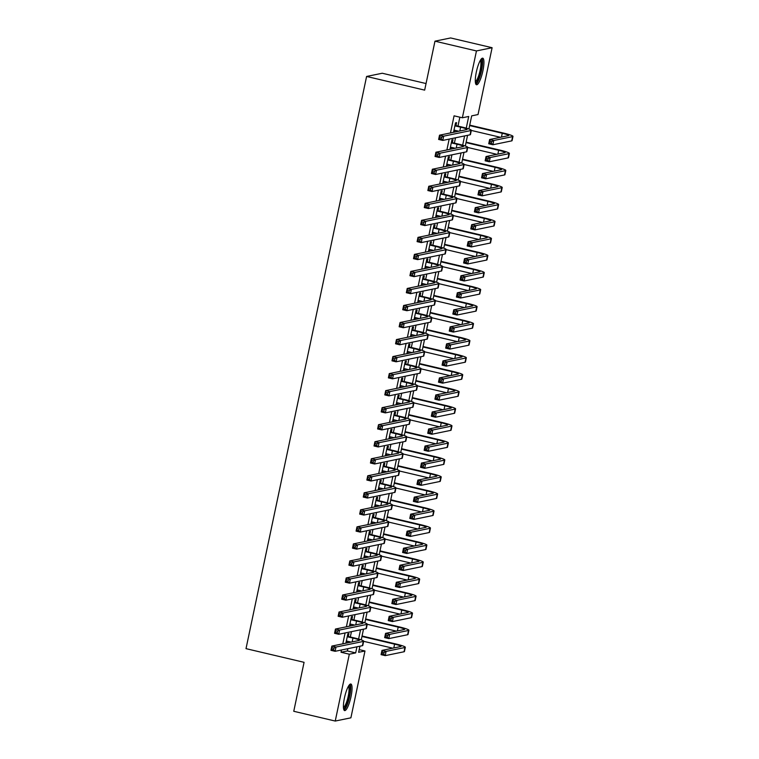 <?xml version="1.0" encoding="UTF-8"?>
<svg xmlns="http://www.w3.org/2000/svg" width="759" height="759" viewBox="0 0 759 759"><rect width="100%" height="100%" fill="white"/><g stroke="black" fill="none" stroke-linecap="round" stroke-linejoin="round"><path stroke-width="1.14" d="M344.434 697.976A13.643 3.074 -76.8 0 1 350.857 684.02A13.643 3.074 -76.8 0 1 351.028 696.62A13.643 3.074 -76.8 0 1 344.605 710.585A13.643 3.074 -76.8 0 1 344.434 697.976M476.31 72.143A13.643 3.074 -76.8 0 1 482.743 58.187A13.643 3.074 -76.8 0 1 482.914 70.786A13.643 3.074 -76.8 0 1 476.491 84.742A13.643 3.074 -76.8 0 1 476.31 72.143M426.046 83.547L382.251 73.243L366.597 76.46L246.011 648.651L304.074 662.322L293.761 711.287L335.241 721.05L349.32 654.211L355.667 652.901L356.958 646.81M366.597 76.46L424.661 90.131L434.973 41.176L450.637 37.95L492.107 47.713L478.028 114.552L471.681 115.861L468.91 128.992M359.197 649.619L364.984 650.985L350.895 717.824L335.241 721.05M348.296 636.507L348.922 633.528L347.859 633.746L345.876 643.186M351.882 619.477L352.508 616.498L351.455 616.716L349.463 626.166M355.468 602.447L356.104 599.468L355.041 599.686L353.049 609.135M359.064 585.417L359.69 582.438L358.627 582.656L356.635 592.105M362.65 568.387L363.276 565.408L362.214 565.626L360.231 575.075M366.236 551.357L366.863 548.377L365.81 548.596L363.817 558.045M369.823 534.327L370.458 531.347L369.396 531.566L367.403 541.015M373.419 517.296L374.045 514.317L372.982 514.536L370.99 523.985M377.005 500.266L377.631 497.287L376.578 497.506L374.585 506.955M380.591 483.236L381.217 480.257L380.164 480.475L378.172 489.925M384.177 466.206L384.813 463.227L383.75 463.445L381.758 472.895M387.773 449.186L388.399 446.197L387.337 446.415L385.344 455.865M391.359 432.156L391.986 429.167L390.932 429.385L388.94 438.835M394.946 415.126L395.572 412.146L394.519 412.355L392.526 421.805M398.532 398.096L399.168 395.116L398.105 395.335L396.113 404.775M402.128 381.065L402.754 378.086L401.691 378.305L399.699 387.745M405.714 364.035L406.34 361.056L405.287 361.275L403.295 370.715M409.3 347.005L409.926 344.026L408.873 344.244L406.881 353.685M412.887 329.975L413.522 326.996L412.46 327.214L410.467 336.664M416.482 312.945L417.108 309.966L416.046 310.184L414.053 319.634M420.069 295.915L420.695 292.936L419.642 293.154L417.649 302.604M423.655 278.885L424.281 275.906L423.228 276.124L421.236 285.574M427.241 261.855L427.877 258.876L426.814 259.094L424.822 268.544M430.837 244.825L431.463 241.846L430.4 242.064L428.408 251.514M434.423 227.795L435.049 224.816L433.996 225.034L432.004 234.484M438.009 210.765L438.636 207.786L437.582 208.004L435.59 217.453M441.596 193.735L442.231 190.756L441.169 190.974L439.176 200.423M445.191 176.705L445.818 173.726L444.755 173.944L442.763 183.393M448.778 159.684L449.404 156.696L448.351 156.914L446.358 166.363M452.364 142.654L452.99 139.665L451.937 139.884L449.945 149.333M466.254 128.157L468.711 116.469L462.364 117.778L454.072 115.823L450.466 132.939M449.167 139.106L446.88 149.969M445.58 156.136L443.284 166.999M441.985 173.166L439.698 184.029M438.398 190.196L436.112 201.059M434.812 207.226L432.526 218.089M431.226 224.256L428.93 235.11M427.63 241.286L425.344 252.14M424.044 258.316L421.757 269.17M420.458 275.346L418.171 286.2M416.871 292.376L414.575 303.23M413.276 309.406L410.989 320.26M409.689 326.436L407.403 337.29M406.103 343.466L403.816 354.32M402.507 360.487L400.221 371.35M398.921 377.517L396.634 388.38M395.335 394.547L393.048 405.41M391.748 411.577L389.462 422.44M388.153 428.607L385.866 439.47M384.566 445.637L382.28 456.501M380.98 462.667L378.694 473.531M377.394 479.697L375.107 490.561M373.798 496.728L371.512 507.591M370.212 513.758L367.925 524.611M366.625 530.788L364.339 541.641M363.039 547.818L360.753 558.671M359.443 564.848L357.157 575.701M355.857 581.878L353.571 592.732M352.271 598.908L349.984 609.762M348.685 615.938L346.389 626.792M345.089 632.968L342.802 643.822M341.503 649.989L341.028 652.256L347.375 650.947L347.85 648.689M349.149 642.512L349.33 641.687M350.316 636.981L351.445 631.659M352.745 625.482L352.916 624.657M353.903 619.951L355.032 614.629M356.332 608.452L356.502 607.627M357.498 602.921L358.618 597.599M359.918 591.422L360.098 590.597M361.085 585.891L362.204 580.569M363.504 574.402L363.684 573.567M364.671 568.861L365.8 563.539M367.1 557.372L367.271 556.537M368.267 551.831L369.386 546.508M370.686 540.342L370.857 539.507M371.853 534.801L372.973 529.478M374.272 523.312L374.453 522.477M375.439 517.78L376.559 512.448M377.859 506.281L378.039 505.447M379.026 500.75L380.155 495.418M381.454 489.251L381.625 488.416M382.621 483.72L383.741 478.388M385.041 472.221L385.211 471.386M386.208 466.69L387.327 461.358M388.627 455.191L388.807 454.356M389.794 449.66L390.913 444.328M392.213 438.161L392.394 437.326M393.38 432.63L394.509 427.298M395.809 421.131L395.98 420.306M396.976 415.6L398.096 410.277M399.395 404.101L399.566 403.276M400.562 398.57L401.682 393.247M402.982 387.071L403.162 386.246M404.149 381.54L405.268 376.217M406.568 370.041L406.748 369.216M407.735 364.51L408.864 359.187M410.164 353.011L410.334 352.185M411.331 347.48L412.45 342.157M413.75 335.981L413.921 335.155M414.917 330.45L416.036 325.127M417.336 318.951L417.516 318.125M418.503 313.42L419.623 308.097M420.922 301.921L421.103 301.095M422.089 296.389L423.218 291.067M424.518 284.9L424.689 284.065M425.685 279.359L426.805 274.037M428.104 267.87L428.275 267.035M429.271 262.329L430.391 257.007M431.691 250.84L431.871 250.005M432.858 245.299L433.977 239.977M435.277 233.81L435.457 232.975M436.444 228.279L437.573 222.947M438.873 216.78L439.044 215.945M440.04 211.249L441.159 205.917M442.459 199.75L442.63 198.915M443.626 194.219L444.746 188.887M446.045 182.72L446.226 181.885M447.212 177.189L448.332 171.857M449.632 165.69L449.812 164.855M450.799 160.158L451.928 154.827M453.227 148.66L453.398 147.825M454.394 143.128L455.514 137.796M456.814 131.63L456.984 130.804M457.981 126.098L459.859 117.19M455.95 125.624L456.586 122.645L455.523 122.854L453.531 132.303M454.594 132.085L454.964 130.32M451.007 149.115L451.377 147.35M447.412 166.145L447.782 164.38M443.825 183.175L444.195 181.41M440.239 200.205L440.609 198.441M436.653 217.235L437.023 215.471M433.057 234.265L433.427 232.501M429.471 251.295L429.841 249.531M425.884 268.325L426.254 266.561M422.289 285.356L422.668 283.591M418.702 302.386L419.072 300.621M415.116 319.416L415.486 317.651M411.53 336.446L411.9 334.681M407.934 353.476L408.314 351.702M404.348 370.496L404.718 368.732M400.761 387.526L401.132 385.762M397.175 404.556L397.545 402.792M393.579 421.587L393.959 419.822M389.993 438.617L390.363 436.852M386.407 455.647L386.777 453.882M382.821 472.677L383.191 470.912M379.225 489.707L379.604 487.942M375.639 506.737L376.009 504.972M372.052 523.767L372.422 522.002M368.466 540.797L368.836 539.032M364.87 557.827L365.25 556.062M361.284 574.857L361.654 573.092M357.698 591.887L358.068 590.122M354.111 608.917L354.481 607.153M350.516 625.947L350.895 624.183M346.929 642.977L347.299 641.213M434.973 41.176L476.453 50.938L492.107 47.713M341.028 652.256L349.32 654.211M462.364 117.778L476.453 50.938M358.59 639.04L360.544 629.78M362.176 622.01L364.13 612.75M365.772 604.98L367.717 595.72M369.358 587.95L371.312 578.69M372.944 570.92L374.899 561.669M376.54 553.89L378.485 544.639M380.126 536.86L382.071 527.609M383.712 519.83L385.667 510.579M387.299 502.8L389.253 493.549M390.894 485.779L392.839 476.519M394.481 468.749L396.426 459.489M398.067 451.719L400.021 442.459M401.653 434.689L403.608 425.429M405.249 417.659L407.194 408.399M408.835 400.629L410.78 391.369M412.422 383.599L414.376 374.339M416.008 366.569L417.962 357.309M419.604 349.538L421.549 340.279M423.19 332.508L425.135 323.249M426.776 315.478L428.731 306.219M430.362 298.448L432.317 289.188M433.958 281.418L435.903 272.168M437.545 264.388L439.489 255.138M441.131 247.358L443.085 238.108M444.717 230.328L446.671 221.078M448.313 213.298L450.258 204.048M451.899 196.268L453.844 187.018M455.485 179.247L457.44 169.988M459.072 162.217L461.026 152.957M462.667 145.187L464.612 135.927M359.918 646.203L358.637 652.294L364.984 650.985M467.572 135.32L465.324 146.022M463.986 152.35L461.728 163.052M460.4 169.38L458.142 180.082M456.814 186.41L454.556 197.112M453.218 203.431L450.969 214.142M449.632 220.461L447.374 231.172M446.045 237.491L443.787 248.202M442.459 254.521L440.201 265.233M438.863 271.551L436.615 282.263M435.277 288.581L433.019 299.293M431.691 305.611L429.433 316.323M428.104 322.641L425.846 333.353M424.509 339.671L422.26 350.383M420.922 356.702L418.664 367.413M417.336 373.732L415.078 384.433M413.75 390.762L411.492 401.464M410.154 407.792L407.906 418.494M406.568 424.822L404.31 435.524M402.982 441.852L400.724 452.554M399.395 458.882L397.137 469.584M395.8 475.912L393.551 486.614M392.213 492.933L389.955 503.644M388.627 509.963L386.369 520.674M385.041 526.993L382.783 537.704M381.445 544.023L379.196 554.734M377.859 561.053L375.601 571.764M374.272 578.083L372.014 588.794M370.686 595.113L368.428 605.824M367.09 612.143L364.842 622.854M363.504 629.173L361.246 639.884M347.375 650.947L355.667 652.901M453.996 130.093L458.787 131.222M454.897 125.842L460.618 127.189A8.747 0.882 -168.1 0 1 467.06 129.428A8.747 0.882 -168.1 0 1 466.794 129.571L439.527 135.187L443.673 136.165L470.95 130.548A13.121 1.328 11.9 0 0 471.339 130.33A13.121 1.328 11.9 0 0 461.681 126.971L454.992 125.396M441.605 137.265L443.673 136.165L442.772 140.424L438.626 139.447L439.527 135.187L439.584 138.574L441.245 138.963L441.605 137.265L439.945 136.876M441.245 138.963L442.772 140.424L470.049 134.808A13.121 1.328 11.9 0 0 470.447 134.58L471.339 130.33M438.626 139.447L439.584 138.574M491.718 141.591L490.058 141.202L489.697 142.901L491.358 143.29L491.718 141.591L493.777 140.491L492.885 144.751L488.73 143.774L489.631 139.514L493.777 140.491L512.591 136.62A13.121 1.328 11.9 0 0 512.989 136.392A13.121 1.328 11.9 0 0 503.321 133.034L469.726 125.131M469.631 125.577L502.268 133.252A8.747 0.882 -168.1 0 1 508.71 135.491A8.747 0.882 -168.1 0 1 508.445 135.643L489.631 139.514L490.058 141.202M471.32 130.434L500.437 137.294M491.358 143.29L492.885 144.751L511.689 140.88A13.121 1.328 11.9 0 0 512.088 140.652L512.989 136.392M488.73 143.774L489.697 142.901M480.808 59.648A11.812 2.656 -76.8 0 1 481.149 70.568A11.812 2.656 -76.8 0 1 475.409 82.57M475.314 81.574A10.93 2.467 103.2 0 0 480.105 70.416A10.93 2.467 103.2 0 0 480.276 60.502M475.874 84.202A13.558 3.055 103.2 0 0 481.567 70.473A13.558 3.055 103.2 0 0 481.946 58.396M348.922 685.481A11.812 2.656 -76.8 0 1 349.766 693.631A11.812 2.656 -76.8 0 1 345.734 706.648A11.812 2.656 -76.8 0 1 343.523 708.413M343.429 707.407A10.93 2.467 103.2 0 0 344.956 705.737A10.93 2.467 103.2 0 0 348.504 694.77A10.93 2.467 103.2 0 0 348.39 686.335M343.988 710.035A13.558 3.055 103.2 0 0 345.639 708.081A13.558 3.055 103.2 0 0 349.956 694.94A13.558 3.055 103.2 0 0 350.06 684.229M450.41 147.123L455.201 148.252M451.311 142.872L457.032 144.219A8.747 0.882 -168.1 0 1 463.474 146.459A8.747 0.882 -168.1 0 1 463.208 146.601L435.932 152.217L440.078 153.195L467.354 147.578A13.121 1.328 11.9 0 0 467.753 147.36A13.121 1.328 11.9 0 0 458.085 144.001L451.406 142.426M438.019 154.295L440.078 153.195L439.186 157.455L435.04 156.477L435.932 152.217L435.998 155.604L437.658 155.993L438.019 154.295L436.359 153.906M437.658 155.993L439.186 157.455L466.462 151.838A13.121 1.328 11.9 0 0 466.851 151.61L467.753 147.36M435.04 156.477L435.998 155.604M446.823 164.153L451.614 165.282M447.715 159.893L453.446 161.25A8.747 0.882 -168.1 0 1 459.888 163.489A8.747 0.882 -168.1 0 1 459.622 163.631L432.345 169.248L436.491 170.225L463.768 164.608A13.121 1.328 11.9 0 0 464.166 164.39A13.121 1.328 11.9 0 0 454.499 161.031L447.81 159.456M434.433 171.325L436.491 170.225L435.6 174.485L431.444 173.507L432.345 169.248L432.412 172.635L434.072 173.024L434.433 171.325L432.772 170.936M434.072 173.024L435.6 174.485L462.876 168.868A13.121 1.328 11.9 0 0 463.265 168.64L464.166 164.39M431.444 173.507L432.412 172.635M443.237 181.183L448.019 182.312M444.129 176.923L449.85 178.27A8.747 0.882 -168.1 0 1 456.292 180.509A8.747 0.882 -168.1 0 1 456.036 180.661L428.759 186.278L432.905 187.255L460.182 181.638A13.121 1.328 11.9 0 0 460.58 181.42A13.121 1.328 11.9 0 0 450.912 178.052L444.224 176.486M430.837 188.355L432.905 187.255L432.004 191.515L427.858 190.537L428.759 186.278L428.826 189.665L430.486 190.054L430.837 188.355L429.186 187.966M430.486 190.054L432.004 191.515L459.28 185.898A13.121 1.328 11.9 0 0 459.679 185.67L460.58 181.42M427.858 190.537L428.826 189.665M439.641 198.213L444.432 199.342M440.543 193.953L446.264 195.3A8.747 0.882 -168.1 0 1 452.706 197.539A8.747 0.882 -168.1 0 1 452.44 197.691L425.163 203.308L429.319 204.285L456.595 198.668A13.121 1.328 11.9 0 0 456.984 198.441A13.121 1.328 11.9 0 0 447.326 195.082L440.637 193.507M427.251 205.385L429.319 204.285L428.418 208.545L424.272 207.568L425.163 203.308L425.23 206.695L426.89 207.084L427.251 205.385L425.59 204.987M426.89 207.084L428.418 208.545L455.694 202.928A13.121 1.328 11.9 0 0 456.093 202.7L456.984 198.441M424.272 207.568L425.23 206.695M488.122 158.622L486.472 158.233L486.111 159.931L487.771 160.32L488.122 158.622L490.191 157.521L489.289 161.781L485.143 160.804L486.045 156.544L490.191 157.521L509.004 153.65A13.121 1.328 11.9 0 0 509.393 153.422A13.121 1.328 11.9 0 0 499.735 150.064L466.14 142.161M466.045 142.597L498.672 150.282A8.747 0.882 -168.1 0 1 505.114 152.521A8.747 0.882 -168.1 0 1 504.858 152.673L486.045 156.544L486.472 158.233M467.734 147.464L496.841 154.324M487.771 160.32L489.289 161.781L508.103 157.91A13.121 1.328 11.9 0 0 508.502 157.682L509.393 153.422M485.143 160.804L486.111 159.931M484.536 175.652L482.876 175.263L482.525 176.961L484.176 177.35L484.536 175.652L486.604 174.551L485.703 178.811L481.557 177.834L482.458 173.574L486.604 174.551L505.409 170.68A13.121 1.328 11.9 0 0 505.807 170.452A13.121 1.328 11.9 0 0 496.149 167.094L462.544 159.191M462.449 159.627L495.086 167.312A8.747 0.882 -168.1 0 1 501.528 169.551A8.747 0.882 -168.1 0 1 501.263 169.703L482.458 173.574L482.876 175.263M464.138 164.494L493.255 171.354M484.176 177.35L485.703 178.811L504.517 174.94A13.121 1.328 11.9 0 0 504.915 174.712L505.807 170.452M481.557 177.834L482.525 176.961M480.95 192.682L479.29 192.293L478.929 193.991L480.589 194.38L480.95 192.682L483.009 191.581L482.117 195.841L477.971 194.864L478.863 190.604L483.009 191.581L501.822 187.71A13.121 1.328 11.9 0 0 502.221 187.482A13.121 1.328 11.9 0 0 492.553 184.124L458.958 176.211M458.863 176.657L491.5 184.342A8.747 0.882 -168.1 0 1 497.942 186.581A8.747 0.882 -168.1 0 1 497.676 186.733L478.863 190.604L479.29 192.293M460.552 181.524L489.669 188.384M480.589 194.38L482.117 195.841L500.931 191.97A13.121 1.328 11.9 0 0 501.319 191.742L502.221 187.482M477.971 194.864L478.929 193.991M477.364 209.712L475.703 209.323L475.343 211.021L477.003 211.41L477.364 209.712L479.422 208.611L478.531 212.871L474.375 211.894L475.276 207.634L479.422 208.611L498.236 204.74A13.121 1.328 11.9 0 0 498.635 204.513A13.121 1.328 11.9 0 0 488.967 201.154L455.372 193.241M455.277 193.687L487.914 201.372A8.747 0.882 -168.1 0 1 494.356 203.611A8.747 0.882 -168.1 0 1 494.09 203.763L475.276 207.634L475.703 209.323M456.965 198.554L486.083 205.414M477.003 211.41L478.531 212.871L497.335 209A13.121 1.328 11.9 0 0 497.733 208.772L498.635 204.513M474.375 211.894L475.343 211.021M436.055 215.243L440.846 216.372M436.956 210.983L442.677 212.33A8.747 0.882 -168.1 0 1 449.119 214.569A8.747 0.882 -168.1 0 1 448.854 214.721L421.577 220.338L425.723 221.315L453 215.698A13.121 1.328 11.9 0 0 453.398 215.471A13.121 1.328 11.9 0 0 443.73 212.112L437.051 210.537M423.664 222.415L425.723 221.315L424.831 225.575L420.685 224.598L421.577 220.338L421.643 223.725L423.304 224.114L423.664 222.415L422.004 222.017M423.304 224.114L424.831 225.575L452.108 219.958A13.121 1.328 11.9 0 0 452.497 219.73L453.398 215.471M420.685 224.598L421.643 223.725M473.768 226.742L472.117 226.343L471.756 228.051L473.417 228.44L473.768 226.742L475.836 225.641L474.935 229.901L470.789 228.924L471.69 224.664L475.836 225.641L494.65 221.77A13.121 1.328 11.9 0 0 495.039 221.543A13.121 1.328 11.9 0 0 485.381 218.184L451.785 210.271M451.69 210.717L484.318 218.402A8.747 0.882 -168.1 0 1 490.76 220.641A8.747 0.882 -168.1 0 1 490.504 220.793L471.69 224.664L472.117 226.343M453.379 215.584L482.487 222.444M473.417 228.44L474.935 229.901L493.748 226.021A13.121 1.328 11.9 0 0 494.147 225.803L495.039 221.543M470.789 228.924L471.756 228.051M432.469 232.273L437.26 233.402M433.361 228.013L439.091 229.36A8.747 0.882 -168.1 0 1 445.533 231.599A8.747 0.882 -168.1 0 1 445.267 231.751L417.991 237.368L422.137 238.345L449.413 232.728A13.121 1.328 11.9 0 0 449.812 232.501A13.121 1.328 11.9 0 0 440.144 229.142L433.455 227.567M420.078 239.436L422.137 238.345L421.245 242.605L417.089 241.628L417.991 237.368L418.057 240.755L419.718 241.144L420.078 239.436L418.418 239.047M419.718 241.144L421.245 242.605L448.522 236.988A13.121 1.328 11.9 0 0 448.911 236.761L449.812 232.501M417.089 241.628L418.057 240.755M470.182 243.772L468.521 243.373L468.161 245.081L469.821 245.47L470.182 243.772L472.25 242.671L471.348 246.931L467.202 245.954L468.104 241.694L472.25 242.671L491.054 238.8A13.121 1.328 11.9 0 0 491.452 238.573A13.121 1.328 11.9 0 0 481.794 235.214L448.189 227.302M448.095 227.747L480.732 235.432A8.747 0.882 -168.1 0 1 487.174 237.671A8.747 0.882 -168.1 0 1 486.908 237.823L468.104 241.694L468.521 243.373M449.783 232.615L478.901 239.474M469.821 245.47L471.348 246.931L490.162 243.051A13.121 1.328 11.9 0 0 490.561 242.833L491.452 238.573M467.202 245.954L468.161 245.081M428.882 249.303L433.664 250.432M429.774 245.043L435.495 246.39A8.747 0.882 -168.1 0 1 441.937 248.629A8.747 0.882 -168.1 0 1 441.681 248.781L414.405 254.398L418.551 255.375L445.827 249.758A13.121 1.328 11.9 0 0 446.226 249.531A13.121 1.328 11.9 0 0 436.558 246.172L429.869 244.597M416.482 256.466L418.551 255.375L417.649 259.625L413.503 258.658L414.405 254.398L414.471 257.785L416.131 258.174L416.482 256.466L414.831 256.077M416.131 258.174L417.649 259.625L444.926 254.018A13.121 1.328 11.9 0 0 445.324 253.791L446.226 249.531M413.503 258.658L414.471 257.785M466.595 260.802L464.935 260.403L464.574 262.111L466.235 262.5L466.595 260.802L468.654 259.701L467.762 263.961L463.616 262.984L464.508 258.724L468.654 259.701L487.468 255.83A13.121 1.328 11.9 0 0 487.866 255.603A13.121 1.328 11.9 0 0 478.198 252.244L444.603 244.332M444.508 244.778L477.145 252.462A8.747 0.882 -168.1 0 1 483.587 254.701A8.747 0.882 -168.1 0 1 483.322 254.853L464.508 258.724L464.935 260.403M446.197 249.645L475.314 256.504M466.235 262.5L467.762 263.961L486.576 260.081A13.121 1.328 11.9 0 0 486.965 259.863L487.866 255.603M463.616 262.984L464.574 262.111M425.287 266.333L430.078 267.462M426.188 262.073L431.909 263.42A8.747 0.882 -168.1 0 1 438.351 265.659A8.747 0.882 -168.1 0 1 438.085 265.811L410.809 271.428L414.964 272.405L442.241 266.788A13.121 1.328 11.9 0 0 442.63 266.561A13.121 1.328 11.9 0 0 432.972 263.202L426.283 261.627M412.896 273.496L414.964 272.405L414.063 276.656L409.917 275.688L410.809 271.428L410.875 274.815L412.535 275.204L412.896 273.496L411.236 273.107M412.535 275.204L414.063 276.656L441.34 271.048A13.121 1.328 11.9 0 0 441.738 270.821L442.63 266.561M409.917 275.688L410.875 274.815M463.009 277.822L461.349 277.433L460.988 279.141L462.648 279.53L463.009 277.822L465.068 276.731L464.176 280.991L460.02 280.014L460.922 275.754L465.068 276.731L483.881 272.861A13.121 1.328 11.9 0 0 484.28 272.633A13.121 1.328 11.9 0 0 474.612 269.274L441.017 261.362M440.922 261.808L473.559 269.492A8.747 0.882 -168.1 0 1 480.001 271.731A8.747 0.882 -168.1 0 1 479.735 271.883L460.922 275.754L461.349 277.433M442.611 266.675L471.728 273.525M462.648 279.53L464.176 280.991L482.98 277.111A13.121 1.328 11.9 0 0 483.379 276.893L484.28 272.633M460.02 280.014L460.988 279.141M421.7 283.363L426.492 284.492M422.602 279.103L428.323 280.451A8.747 0.882 -168.1 0 1 434.765 282.69A8.747 0.882 -168.1 0 1 434.499 282.841L407.222 288.458L411.369 289.435L438.645 283.819A13.121 1.328 11.9 0 0 439.044 283.591A13.121 1.328 11.9 0 0 429.376 280.232L422.687 278.657M409.31 290.526L411.369 289.435L410.477 293.686L406.331 292.708L407.222 288.458L407.289 291.845L408.949 292.234L409.31 290.526L407.649 290.137M408.949 292.234L410.477 293.686L437.753 288.078A13.121 1.328 11.9 0 0 438.142 287.851L439.044 283.591M406.331 292.708L407.289 291.845M459.413 294.853L457.762 294.464L457.402 296.171L459.062 296.56L459.413 294.853L461.481 293.761L460.58 298.012L456.434 297.044L457.335 292.784L461.481 293.761L480.295 289.891A13.121 1.328 11.9 0 0 480.684 289.663A13.121 1.328 11.9 0 0 471.026 286.304L437.431 278.392M437.336 278.838L469.963 286.522A8.747 0.882 -168.1 0 1 476.405 288.762A8.747 0.882 -168.1 0 1 476.149 288.913L457.335 292.784L457.762 294.464M439.025 283.705L468.132 290.555M459.062 296.56L460.58 298.012L479.394 294.141A13.121 1.328 11.9 0 0 479.792 293.923L480.684 289.663M456.434 297.044L457.402 296.171M418.114 300.393L422.905 301.522M419.006 296.133L424.736 297.481A8.747 0.882 -168.1 0 1 431.178 299.72A8.747 0.882 -168.1 0 1 430.913 299.871L403.636 305.488L407.782 306.465L435.059 300.849A13.121 1.328 11.9 0 0 435.457 300.621A13.121 1.328 11.9 0 0 425.79 297.262L419.101 295.687M405.723 307.556L407.782 306.465L406.89 310.716L402.735 309.738L403.636 305.488L403.703 308.875L405.363 309.264L405.723 307.556L404.063 307.167M405.363 309.264L406.89 310.716L434.167 305.099A13.121 1.328 11.9 0 0 434.556 304.881L435.457 300.621M402.735 309.738L403.703 308.875M455.827 311.883L454.167 311.494L453.806 313.201L455.466 313.59L455.827 311.883L457.895 310.792L456.994 315.042L452.848 314.065L453.749 309.814L457.895 310.792L476.699 306.911A13.121 1.328 11.9 0 0 477.098 306.693A13.121 1.328 11.9 0 0 467.44 303.334L433.835 295.422M433.74 295.868L466.377 303.553A8.747 0.882 -168.1 0 1 472.819 305.792A8.747 0.882 -168.1 0 1 472.553 305.943L453.749 309.814L454.167 311.494M435.429 300.735L464.546 307.585M455.466 313.59L456.994 315.042L475.808 311.171A13.121 1.328 11.9 0 0 476.206 310.953L477.098 306.693M452.848 314.065L453.806 313.201M414.528 317.423L419.31 318.552M415.42 313.163L421.141 314.511A8.747 0.882 -168.1 0 1 427.583 316.75A8.747 0.882 -168.1 0 1 427.326 316.901L400.05 322.518L404.196 323.495L431.473 317.879A13.121 1.328 11.9 0 0 431.871 317.651A13.121 1.328 11.9 0 0 422.203 314.292L415.515 312.717M402.128 324.586L404.196 323.495L403.295 327.746L399.149 326.768L400.05 322.518L400.116 325.905L401.777 326.294L402.128 324.586L400.477 324.197M401.777 326.294L403.295 327.746L430.571 322.129A13.121 1.328 11.9 0 0 430.97 321.911L431.871 317.651M399.149 326.768L400.116 325.905M452.241 328.913L450.58 328.524L450.22 330.231L451.88 330.62L452.241 328.913L454.299 327.822L453.408 332.072L449.262 331.095L450.153 326.844L454.299 327.822L473.113 323.941A13.121 1.328 11.9 0 0 473.512 323.723A13.121 1.328 11.9 0 0 463.844 320.364L430.249 312.452M430.154 312.898L462.791 320.583A8.747 0.882 -168.1 0 1 469.233 322.822A8.747 0.882 -168.1 0 1 468.967 322.964L450.153 326.844L450.58 328.524M431.843 317.765L460.96 324.615M451.88 330.62L453.408 332.072L472.221 328.201A13.121 1.328 11.9 0 0 472.61 327.983L473.512 323.723M449.262 331.095L450.22 330.231M410.932 334.453L415.723 335.573M411.833 330.193L417.554 331.541A8.747 0.882 -168.1 0 1 423.996 333.78A8.747 0.882 -168.1 0 1 423.731 333.932L396.454 339.548L400.61 340.516L427.886 334.909A13.121 1.328 11.9 0 0 428.275 334.681A13.121 1.328 11.9 0 0 418.617 331.322L411.928 329.748M398.541 341.616L400.61 340.516L399.708 344.776L395.562 343.799L396.454 339.548L396.521 342.926L398.181 343.324L398.541 341.616L396.881 341.227M398.181 343.324L399.708 344.776L426.985 339.159A13.121 1.328 11.9 0 0 427.383 338.941L428.275 334.681M395.562 343.799L396.521 342.926M448.654 345.943L446.994 345.554L446.634 347.261L448.294 347.65L448.654 345.943L450.713 344.852L449.821 349.102L445.666 348.125L446.567 343.874L450.713 344.852L469.527 340.971A13.121 1.328 11.9 0 0 469.925 340.753A13.121 1.328 11.9 0 0 460.258 337.394L426.662 329.482M426.567 329.928L459.204 337.613A8.747 0.882 -168.1 0 1 465.647 339.852A8.747 0.882 -168.1 0 1 465.381 339.994L446.567 343.874L446.994 345.554M428.256 334.795L457.373 341.645M448.294 347.65L449.821 349.102L468.626 345.231A13.121 1.328 11.9 0 0 469.024 345.003L469.925 340.753M445.666 348.125L446.634 347.261M407.346 351.483L412.137 352.603M408.247 347.224L413.968 348.571A8.747 0.882 -168.1 0 1 420.41 350.81A8.747 0.882 -168.1 0 1 420.144 350.962L392.868 356.569L397.014 357.546L424.29 351.939A13.121 1.328 11.9 0 0 424.689 351.711A13.121 1.328 11.9 0 0 415.021 348.353L408.333 346.778M394.955 358.646L397.014 357.546L396.122 361.806L391.976 360.829L392.868 356.569L392.934 359.956L394.595 360.354L394.955 358.646L393.295 358.257M394.595 360.354L396.122 361.806L423.399 356.189A13.121 1.328 11.9 0 0 423.788 355.971L424.689 351.711M391.976 360.829L392.934 359.956M445.059 362.973L443.408 362.584L443.047 364.282L444.708 364.681L445.059 362.973L447.127 361.872L446.226 366.132L442.08 365.155L442.981 360.904L447.127 361.872L465.941 358.001A13.121 1.328 11.9 0 0 466.33 357.783A13.121 1.328 11.9 0 0 456.671 354.425L423.067 346.512M422.981 346.958L455.609 354.643A8.747 0.882 -168.1 0 1 462.051 356.882A8.747 0.882 -168.1 0 1 461.795 357.024L442.981 360.904L443.408 362.584M424.67 351.825L453.778 358.675M444.708 364.681L446.226 366.132L465.039 362.261A13.121 1.328 11.9 0 0 465.438 362.034L466.33 357.783M442.08 365.155L443.047 364.282M403.76 368.513L408.551 369.633M404.651 364.254L410.382 365.601A8.747 0.882 -168.1 0 1 416.824 367.84A8.747 0.882 -168.1 0 1 416.558 367.992L389.282 373.599L393.428 374.576L420.704 368.969A13.121 1.328 11.9 0 0 421.103 368.741A13.121 1.328 11.9 0 0 411.435 365.383L404.746 363.808M391.369 375.677L393.428 374.576L392.536 378.836L388.38 377.859L389.282 373.599L389.348 376.986L391.008 377.384L391.369 375.677L389.709 375.288M391.008 377.384L392.536 378.836L419.803 373.219A13.121 1.328 11.9 0 0 420.201 373.001L421.103 368.741M388.38 377.859L389.348 376.986M441.472 380.003L439.812 379.614L439.452 381.312L441.112 381.711L441.472 380.003L443.541 378.902L442.639 383.162L438.493 382.185L439.395 377.935L443.541 378.902L462.345 375.031A13.121 1.328 11.9 0 0 462.743 374.813A13.121 1.328 11.9 0 0 453.085 371.455L419.48 363.542M419.385 363.988L452.022 371.673A8.747 0.882 -168.1 0 1 458.464 373.912A8.747 0.882 -168.1 0 1 458.199 374.054L439.395 377.935L439.812 379.614M421.074 368.855L450.191 375.705M441.112 381.711L442.639 383.162L461.453 379.291A13.121 1.328 11.9 0 0 461.851 379.064L462.743 374.813M438.493 382.185L439.452 381.312M400.173 385.534L404.955 386.663M401.065 381.284L406.786 382.631A8.747 0.882 -168.1 0 1 413.228 384.87A8.747 0.882 -168.1 0 1 412.972 385.022L385.695 390.629L389.841 391.606L417.118 385.989A13.121 1.328 11.9 0 0 417.507 385.771A13.121 1.328 11.9 0 0 407.849 382.413L401.16 380.838M387.773 392.707L389.841 391.606L388.94 395.866L384.794 394.889L385.695 390.629L385.762 394.016L387.422 394.405L387.773 392.707L386.113 392.318M387.422 394.405L388.94 395.866L416.217 390.249A13.121 1.328 11.9 0 0 416.615 390.031L417.507 385.771M384.794 394.889L385.762 394.016M437.886 397.033L436.226 396.644L435.865 398.342L437.526 398.741L437.886 397.033L439.945 395.932L439.053 400.192L434.907 399.215L435.799 394.955L439.945 395.932L458.759 392.061A13.121 1.328 11.9 0 0 459.157 391.843A13.121 1.328 11.9 0 0 449.489 388.485L415.894 380.572M415.799 381.018L448.436 388.693A8.747 0.882 -168.1 0 1 454.878 390.942A8.747 0.882 -168.1 0 1 454.613 391.084L435.799 394.955L436.226 396.644M417.488 385.885L446.605 392.735M437.526 398.741L439.053 400.192L457.867 396.321A13.121 1.328 11.9 0 0 458.256 396.094L459.157 391.843M434.907 399.215L435.865 398.342M396.577 402.564L401.369 403.693M397.479 398.314L403.2 399.661A8.747 0.882 -168.1 0 1 409.642 401.9A8.747 0.882 -168.1 0 1 409.376 402.042L382.1 407.659L386.255 408.636L413.532 403.02A13.121 1.328 11.9 0 0 413.921 402.801A13.121 1.328 11.9 0 0 404.262 399.443L397.574 397.868M384.187 409.737L386.255 408.636L385.354 412.896L381.208 411.919L382.1 407.659L382.166 411.046L383.826 411.435L384.187 409.737L382.527 409.348M383.826 411.435L385.354 412.896L412.63 407.279A13.121 1.328 11.9 0 0 413.029 407.061L413.921 402.801M381.208 411.919L382.166 411.046M434.3 414.063L432.639 413.674L432.279 415.372L433.939 415.761L434.3 414.063L436.359 412.962L435.467 417.222L431.311 416.245L432.213 411.985L436.359 412.962L455.172 409.092A13.121 1.328 11.9 0 0 455.571 408.873A13.121 1.328 11.9 0 0 445.903 405.505L412.308 397.602M412.213 398.048L444.85 405.723A8.747 0.882 -168.1 0 1 451.292 407.962A8.747 0.882 -168.1 0 1 451.026 408.114L432.213 411.985L432.639 413.674M413.902 402.906L443.019 409.765M433.939 415.761L435.467 417.222L454.271 413.351A13.121 1.328 11.9 0 0 454.669 413.124L455.571 408.873M431.311 416.245L432.279 415.372M392.991 419.594L397.782 420.723M393.893 415.344L399.613 416.691A8.747 0.882 -168.1 0 1 406.056 418.93A8.747 0.882 -168.1 0 1 405.79 419.072L378.513 424.689L382.659 425.666L409.936 420.05A13.121 1.328 11.9 0 0 410.334 419.831A13.121 1.328 11.9 0 0 400.667 416.473L393.978 414.898M380.601 426.767L382.659 425.666L381.768 429.926L377.621 428.949L378.513 424.689L378.58 428.076L380.24 428.465L380.601 426.767L378.94 426.378M380.24 428.465L381.768 429.926L409.044 424.309A13.121 1.328 11.9 0 0 409.433 424.082L410.334 419.831M377.621 428.949L378.58 428.076M430.704 431.093L429.053 430.704L428.693 432.402L430.353 432.791L430.704 431.093L432.772 429.992L431.871 434.252L427.725 433.275L428.626 429.015L432.772 429.992L451.586 426.122A13.121 1.328 11.9 0 0 451.975 425.894A13.121 1.328 11.9 0 0 442.317 422.535L408.712 414.632M408.627 415.078L441.254 422.754A8.747 0.882 -168.1 0 1 447.696 424.993A8.747 0.882 -168.1 0 1 447.44 425.144L428.626 429.015L429.053 430.704M410.315 419.936L439.423 426.795M430.353 432.791L431.871 434.252L450.685 430.381A13.121 1.328 11.9 0 0 451.083 430.154L451.975 425.894M427.725 433.275L428.693 432.402M389.405 436.624L394.196 437.753M390.297 432.374L396.027 433.721A8.747 0.882 -168.1 0 1 402.469 435.96A8.747 0.882 -168.1 0 1 402.204 436.102L374.927 441.719L379.073 442.696L406.35 437.08A13.121 1.328 11.9 0 0 406.748 436.861A13.121 1.328 11.9 0 0 397.08 433.503L390.392 431.928M377.014 443.797L379.073 442.696L378.181 446.956L374.026 445.979L374.927 441.719L374.993 445.106L376.654 445.495L377.014 443.797L375.354 443.408M376.654 445.495L378.181 446.956L405.448 441.34A13.121 1.328 11.9 0 0 405.847 441.112L406.748 436.861M374.026 445.979L374.993 445.106M427.118 448.123L425.457 447.734L425.097 449.432L426.757 449.821L427.118 448.123L429.186 447.023L428.285 451.282L424.139 450.305L425.031 446.045L429.186 447.023L447.99 443.152A13.121 1.328 11.9 0 0 448.389 442.924A13.121 1.328 11.9 0 0 438.73 439.565L405.126 431.662M405.031 432.099L437.668 439.784A8.747 0.882 -168.1 0 1 444.11 442.023A8.747 0.882 -168.1 0 1 443.844 442.174L425.031 446.045L425.457 447.734M406.72 436.966L435.837 443.825M426.757 449.821L428.285 451.282L447.098 447.412A13.121 1.328 11.9 0 0 447.497 447.184L448.389 442.924M424.139 450.305L425.097 449.432M385.819 453.654L390.6 454.783M386.711 449.394L392.431 450.751A8.747 0.882 -168.1 0 1 398.873 452.99A8.747 0.882 -168.1 0 1 398.617 453.132L371.341 458.749L375.487 459.726L402.763 454.11A13.121 1.328 11.9 0 0 403.152 453.891A13.121 1.328 11.9 0 0 393.494 450.533L386.805 448.958M373.419 460.827L375.487 459.726L374.585 463.986L370.439 463.009L371.341 458.749L371.407 462.136L373.067 462.525L373.419 460.827L371.758 460.438M373.067 462.525L374.585 463.986L401.862 458.37A13.121 1.328 11.9 0 0 402.261 458.142L403.152 453.891M370.439 463.009L371.407 462.136M423.531 465.153L421.871 464.764L421.511 466.462L423.171 466.851L423.531 465.153L425.59 464.053L424.698 468.312L420.552 467.335L421.444 463.075L425.59 464.053L444.404 460.182A13.121 1.328 11.9 0 0 444.802 459.954A13.121 1.328 11.9 0 0 435.135 456.595L401.539 448.692M401.445 449.129L434.082 456.814A8.747 0.882 -168.1 0 1 440.524 459.053A8.747 0.882 -168.1 0 1 440.258 459.204L421.444 463.075L421.871 464.764M403.133 453.996L432.25 460.855M423.171 466.851L424.698 468.312L443.512 464.442A13.121 1.328 11.9 0 0 443.901 464.214L444.802 459.954M420.552 467.335L421.511 466.462M382.223 470.684L387.014 471.813M383.124 466.424L388.845 467.772A8.747 0.882 -168.1 0 1 395.287 470.011A8.747 0.882 -168.1 0 1 395.022 470.163L367.745 475.779L371.901 476.756L399.177 471.14A13.121 1.328 11.9 0 0 399.566 470.922A13.121 1.328 11.9 0 0 389.908 467.563L383.219 465.988M369.832 477.857L371.901 476.756L370.999 481.016L366.853 480.039L367.745 475.779L367.811 479.166L369.472 479.555L369.832 477.857L368.172 477.468M369.472 479.555L370.999 481.016L398.276 475.4A13.121 1.328 11.9 0 0 398.674 475.172L399.566 470.922M366.853 480.039L367.811 479.166M419.945 482.183L418.285 481.794L417.924 483.492L419.585 483.881L419.945 482.183L422.004 481.083L421.112 485.343L416.957 484.365L417.858 480.105L422.004 481.083L440.818 477.212A13.121 1.328 11.9 0 0 441.216 476.984A13.121 1.328 11.9 0 0 431.548 473.625L397.953 465.713M397.858 466.159L430.486 473.844A8.747 0.882 -168.1 0 1 436.937 476.083A8.747 0.882 -168.1 0 1 436.672 476.235L417.858 480.105L418.285 481.794M399.547 471.026L428.664 477.885M419.585 483.881L421.112 485.343L439.916 481.472A13.121 1.328 11.9 0 0 440.315 481.244L441.216 476.984M416.957 484.365L417.924 483.492M378.637 487.714L383.428 488.843M379.538 483.455L385.259 484.802A8.747 0.882 -168.1 0 1 391.701 487.041A8.747 0.882 -168.1 0 1 391.435 487.193L364.159 492.809L368.305 493.786L395.581 488.17A13.121 1.328 11.9 0 0 395.98 487.942A13.121 1.328 11.9 0 0 386.312 484.584L379.623 483.009M366.246 494.887L368.305 493.786L367.413 498.046L363.267 497.069L364.159 492.809L364.225 496.196L365.885 496.585L366.246 494.887L364.586 494.489M365.885 496.585L367.413 498.046L394.689 492.43A13.121 1.328 11.9 0 0 395.078 492.202L395.98 487.942M363.267 497.069L364.225 496.196M416.349 499.213L414.699 498.824L414.338 500.523L415.998 500.912L416.349 499.213L418.418 498.113L417.516 502.373L413.37 501.395L414.272 497.136L418.418 498.113L437.231 494.242A13.121 1.328 11.9 0 0 437.62 494.014A13.121 1.328 11.9 0 0 427.962 490.656L394.357 482.743M394.272 483.189L426.9 490.874A8.747 0.882 -168.1 0 1 433.342 493.113A8.747 0.882 -168.1 0 1 433.085 493.265L414.272 497.136L414.699 498.824M395.961 488.056L425.068 494.915M415.998 500.912L417.516 502.373L436.33 498.502A13.121 1.328 11.9 0 0 436.729 498.274L437.62 494.014M413.37 501.395L414.338 500.523M375.05 504.744L379.842 505.874M375.942 500.485L381.673 501.832A8.747 0.882 -168.1 0 1 388.115 504.071A8.747 0.882 -168.1 0 1 387.849 504.223L360.572 509.839L364.718 510.816L391.995 505.2A13.121 1.328 11.9 0 0 392.394 504.972A13.121 1.328 11.9 0 0 382.726 501.614L376.037 500.039M362.66 511.917L364.718 510.816L363.827 515.076L359.671 514.099L360.572 509.839L360.639 513.226L362.299 513.615L362.66 511.917L360.999 511.519M362.299 513.615L363.827 515.076L391.094 509.46A13.121 1.328 11.9 0 0 391.492 509.232L392.394 504.972M359.671 514.099L360.639 513.226M412.763 516.243L411.103 515.845L410.742 517.553L412.403 517.942L412.763 516.243L414.831 515.143L413.93 519.403L409.784 518.425L410.676 514.166L414.831 515.143L433.636 511.272A13.121 1.328 11.9 0 0 434.034 511.044A13.121 1.328 11.9 0 0 424.376 507.686L390.771 499.773M390.676 500.219L423.313 507.904A8.747 0.882 -168.1 0 1 429.755 510.143A8.747 0.882 -168.1 0 1 429.49 510.295L410.676 514.166L411.103 515.845M392.365 505.086L421.482 511.946M412.403 517.942L413.93 519.403L432.744 515.532A13.121 1.328 11.9 0 0 433.142 515.304L434.034 511.044M409.784 518.425L410.742 517.553M371.455 521.775L376.246 522.904M372.356 517.515L378.077 518.862A8.747 0.882 -168.1 0 1 384.519 521.101A8.747 0.882 -168.1 0 1 384.263 521.253L356.986 526.869L361.132 527.847L388.409 522.23A13.121 1.328 11.9 0 0 388.798 522.002A13.121 1.328 11.9 0 0 379.139 518.644L372.451 517.069M359.064 528.947L361.132 527.847L360.231 532.106L356.085 531.129L356.986 526.869L357.053 530.256L358.713 530.645L359.064 528.947L357.404 528.549M358.713 530.645L360.231 532.106L387.507 526.49A13.121 1.328 11.9 0 0 387.906 526.262L388.798 522.002M356.085 531.129L357.053 530.256M409.177 533.273L407.517 532.875L407.156 534.583L408.816 534.972L409.177 533.273L411.236 532.173L410.344 536.433L406.198 535.456L407.09 531.196L411.236 532.173L430.049 528.302A13.121 1.328 11.9 0 0 430.448 528.074A13.121 1.328 11.9 0 0 420.78 524.716L387.185 516.803M387.09 517.249L419.727 524.934A8.747 0.882 -168.1 0 1 426.169 527.173A8.747 0.882 -168.1 0 1 425.903 527.325L407.09 531.196L407.517 532.875M388.779 522.116L417.896 528.976M408.816 534.972L410.344 536.433L429.158 532.552A13.121 1.328 11.9 0 0 429.547 532.334L430.448 528.074M406.198 535.456L407.156 534.583M367.868 538.805L372.66 539.934M368.77 534.545L374.491 535.892A8.747 0.882 -168.1 0 1 380.933 538.131A8.747 0.882 -168.1 0 1 380.667 538.283L353.39 543.899L357.546 544.877L384.822 539.26A13.121 1.328 11.9 0 0 385.211 539.032A13.121 1.328 11.9 0 0 375.553 535.674L368.865 534.099M355.478 545.968L357.546 544.877L356.645 549.136L352.499 548.159L353.39 543.899L353.457 547.286L355.117 547.675L355.478 545.968L353.817 545.579M355.117 547.675L356.645 549.136L383.921 543.52A13.121 1.328 11.9 0 0 384.32 543.292L385.211 539.032M352.499 548.159L353.457 547.286M405.591 550.303L403.93 549.905L403.57 551.613L405.23 552.002L405.591 550.303L407.649 549.203L406.758 553.463L402.602 552.486L403.503 548.226L407.649 549.203L426.463 545.332A13.121 1.328 11.9 0 0 426.862 545.104A13.121 1.328 11.9 0 0 417.194 541.746L383.599 533.833M383.504 534.279L416.131 541.964A8.747 0.882 -168.1 0 1 422.583 544.203A8.747 0.882 -168.1 0 1 422.317 544.355L403.503 548.226L403.93 549.905M385.192 539.146L414.31 546.006M405.23 552.002L406.758 553.463L425.562 549.582A13.121 1.328 11.9 0 0 425.96 549.364L426.862 545.104M402.602 552.486L403.57 551.613M364.282 555.835L369.073 556.964M365.183 551.575L370.904 552.922A8.747 0.882 -168.1 0 1 377.346 555.161A8.747 0.882 -168.1 0 1 377.081 555.313L349.804 560.929L353.95 561.907L381.227 556.29A13.121 1.328 11.9 0 0 381.625 556.062A13.121 1.328 11.9 0 0 371.957 552.704L365.269 551.129M351.891 562.998L353.95 561.907L353.058 566.157L348.912 565.189L349.804 560.929L349.871 564.316L351.531 564.705L351.891 562.998L350.231 562.609M351.531 564.705L353.058 566.157L380.335 560.55A13.121 1.328 11.9 0 0 380.724 560.322L381.625 556.062M348.912 565.189L349.871 564.316M401.995 567.324L400.344 566.935L399.984 568.643L401.644 569.032L401.995 567.324L404.063 566.233L403.162 570.493L399.016 569.516L399.917 565.256L404.063 566.233L422.877 562.362A13.121 1.328 11.9 0 0 423.266 562.134A13.121 1.328 11.9 0 0 413.608 558.776L380.003 550.863M379.917 551.309L412.545 558.994A8.747 0.882 -168.1 0 1 418.987 561.233A8.747 0.882 -168.1 0 1 418.731 561.385L399.917 565.256L400.344 566.935M381.597 556.176L410.714 563.026M401.644 569.032L403.162 570.493L421.976 566.612A13.121 1.328 11.9 0 0 422.374 566.394L423.266 562.134M399.016 569.516L399.984 568.643M360.696 572.865L365.487 573.994M361.588 568.605L367.318 569.952A8.747 0.882 -168.1 0 1 373.76 572.191A8.747 0.882 -168.1 0 1 373.494 572.343L346.218 577.96L350.364 578.937L377.64 573.32A13.121 1.328 11.9 0 0 378.039 573.092A13.121 1.328 11.9 0 0 368.371 569.734L361.682 568.159M348.305 580.028L350.364 578.937L349.472 583.187L345.317 582.21L346.218 577.96L346.284 581.347L347.945 581.736L348.305 580.028L346.645 579.639M347.945 581.736L349.472 583.187L376.739 577.58A13.121 1.328 11.9 0 0 377.138 577.352L378.039 573.092M345.317 582.21L346.284 581.347M398.409 584.354L396.748 583.965L396.388 585.673L398.048 586.062L398.409 584.354L400.477 583.263L399.576 587.513L395.43 586.546L396.321 582.286L400.477 583.263L419.281 579.392A13.121 1.328 11.9 0 0 419.68 579.164A13.121 1.328 11.9 0 0 410.012 575.806L376.417 567.893M376.322 568.339L408.959 576.024A8.747 0.882 -168.1 0 1 415.401 578.263A8.747 0.882 -168.1 0 1 415.135 578.415L396.321 582.286L396.748 583.965M378.01 573.206L407.128 580.056M398.048 586.062L399.576 587.513L418.389 583.643A13.121 1.328 11.9 0 0 418.788 583.424L419.68 579.164M395.43 586.546L396.388 585.673M357.1 589.895L361.891 591.024M358.001 585.635L363.722 586.982A8.747 0.882 -168.1 0 1 370.164 589.221A8.747 0.882 -168.1 0 1 369.908 589.373L342.632 594.99L346.778 595.967L374.054 590.35A13.121 1.328 11.9 0 0 374.443 590.122A13.121 1.328 11.9 0 0 364.785 586.764L358.096 585.189M344.709 597.058L346.778 595.967L345.876 600.217L341.73 599.24L342.632 594.99L342.698 598.377L344.349 598.766L344.709 597.058L343.049 596.669M344.349 598.766L345.876 600.217L373.153 594.601A13.121 1.328 11.9 0 0 373.551 594.382L374.443 590.122M341.73 599.24L342.698 598.377M394.822 601.384L393.162 600.995L392.801 602.703L394.462 603.092L394.822 601.384L396.881 600.293L395.989 604.543L391.843 603.566L392.735 599.316L396.881 600.293L415.695 596.413A13.121 1.328 11.9 0 0 416.093 596.194A13.121 1.328 11.9 0 0 406.426 592.836L372.83 584.923M372.735 585.369L405.372 593.054A8.747 0.882 -168.1 0 1 411.814 595.293A8.747 0.882 -168.1 0 1 411.549 595.445L392.735 599.316L393.162 600.995M374.424 590.236L403.541 597.086M394.462 603.092L395.989 604.543L414.803 600.673A13.121 1.328 11.9 0 0 415.192 600.454L416.093 596.194M391.843 603.566L392.801 602.703M353.514 606.925L358.305 608.054M354.415 602.665L360.136 604.012A8.747 0.882 -168.1 0 1 366.578 606.251A8.747 0.882 -168.1 0 1 366.312 606.403L339.036 612.02L343.191 612.997L370.468 607.38A13.121 1.328 11.9 0 0 370.857 607.153A13.121 1.328 11.9 0 0 361.199 603.794L354.51 602.219M341.123 614.088L343.191 612.997L342.29 617.247L338.144 616.27L339.036 612.02L339.102 615.407L340.763 615.796L341.123 614.088L339.463 613.699M340.763 615.796L342.29 617.247L369.567 611.631A13.121 1.328 11.9 0 0 369.965 611.412L370.857 607.153M338.144 616.27L339.102 615.407M391.236 618.414L389.576 618.025L389.215 619.733L390.876 620.122L391.236 618.414L393.295 617.323L392.403 621.574L388.247 620.596L389.149 616.346L393.295 617.323L412.109 613.443A13.121 1.328 11.9 0 0 412.507 613.225A13.121 1.328 11.9 0 0 402.839 609.866L369.244 601.953M369.149 602.399L401.777 610.084A8.747 0.882 -168.1 0 1 408.228 612.323A8.747 0.882 -168.1 0 1 407.962 612.475L389.149 616.346L389.576 618.025M370.838 607.266L399.946 614.116M390.876 620.122L392.403 621.574L411.207 617.703A13.121 1.328 11.9 0 0 411.606 617.484L412.507 613.225M388.247 620.596L389.215 619.733M349.927 623.955L354.719 625.084M350.829 619.695L356.55 621.042A8.747 0.882 -168.1 0 1 362.992 623.281A8.747 0.882 -168.1 0 1 362.726 623.433L335.45 629.05L339.596 630.017L366.872 624.41A13.121 1.328 11.9 0 0 367.271 624.183A13.121 1.328 11.9 0 0 357.603 620.824L350.914 619.249M337.537 631.118L339.596 630.017L338.704 634.277L334.558 633.3L335.45 629.05L335.516 632.427L337.176 632.826L337.537 631.118L335.876 630.729M337.176 632.826L338.704 634.277L365.98 628.661A13.121 1.328 11.9 0 0 366.369 628.443L367.271 624.183M334.558 633.3L335.516 632.427M387.64 635.444L385.98 635.055L385.629 636.763L387.289 637.152L387.64 635.444L389.709 634.353L388.807 638.604L384.661 637.626L385.563 633.376L389.709 634.353L408.522 630.473A13.121 1.328 11.9 0 0 408.911 630.255A13.121 1.328 11.9 0 0 399.253 626.896L365.648 618.983M365.563 619.429L398.19 627.114A8.747 0.882 -168.1 0 1 404.632 629.353A8.747 0.882 -168.1 0 1 404.367 629.496L385.563 633.376L385.98 635.055M367.242 624.296L396.359 631.146M387.289 637.152L388.807 638.604L407.621 634.733A13.121 1.328 11.9 0 0 408.019 634.505L408.911 630.255M384.661 637.626L385.629 636.763M346.341 640.985L351.132 642.105M347.233 636.725L352.963 638.072A8.747 0.882 -168.1 0 1 359.405 640.311A8.747 0.882 -168.1 0 1 359.14 640.463L331.863 646.08L336.009 647.048L363.286 641.44A13.121 1.328 11.9 0 0 363.684 641.213A13.121 1.328 11.9 0 0 354.017 637.854L347.328 636.279M333.951 648.148L336.009 647.048L335.108 651.307L330.962 650.33L331.863 646.08L331.93 649.457L333.59 649.856L333.951 648.148L332.29 647.759M333.59 649.856L335.108 651.307L362.385 645.691A13.121 1.328 11.9 0 0 362.783 645.473L363.684 641.213M330.962 650.33L331.93 649.457M384.054 652.474L382.394 652.085L382.033 653.793L383.693 654.182L384.054 652.474L386.122 651.383L385.221 655.634L381.075 654.656L381.967 650.406L386.122 651.383L404.926 647.503A13.121 1.328 11.9 0 0 405.325 647.285A13.121 1.328 11.9 0 0 395.657 643.926L362.062 636.014M361.967 636.459L394.604 644.144A8.747 0.882 -168.1 0 1 401.046 646.383A8.747 0.882 -168.1 0 1 400.78 646.526L381.967 650.406L382.394 652.085M363.656 641.327L392.773 648.177M383.693 654.182L385.221 655.634L404.035 651.763A13.121 1.328 11.9 0 0 404.433 651.535L405.325 647.285M381.075 654.656L382.033 653.793M460.618 127.189L459.812 131.013M470.95 130.548L470.049 134.808M502.268 133.252L501.462 137.085M512.591 136.62L511.689 140.88M457.032 144.219L456.225 148.043M467.354 147.578L466.462 151.838M453.446 161.25L452.639 165.073M463.768 164.608L462.876 168.868M449.85 178.27L449.043 182.103M460.182 181.638L459.28 185.898M446.264 195.3L445.457 199.133M456.595 198.668L455.694 202.928M498.672 150.282L497.866 154.115M509.004 153.65L508.103 157.91M495.086 167.312L494.28 171.145M505.409 170.68L504.517 174.94M491.5 184.342L490.694 188.175M501.822 187.71L500.931 191.97M487.914 201.372L487.107 205.196M498.236 204.74L497.335 209M442.677 212.33L441.871 216.163M453 215.698L452.108 219.958M484.318 218.402L483.511 222.226M494.65 221.77L493.748 226.021M439.091 229.36L438.285 233.193M449.413 232.728L448.522 236.988M480.732 235.432L479.925 239.256M491.054 238.8L490.162 243.051M435.495 246.39L434.689 250.223M445.827 249.758L444.926 254.018M477.145 252.462L476.339 256.286M487.468 255.83L486.576 260.081M431.909 263.42L431.103 267.244M442.241 266.788L441.34 271.048M473.559 269.492L472.753 273.316M483.881 272.861L482.98 277.111M428.323 280.451L427.516 284.274M438.645 283.819L437.753 288.078M469.963 286.522L469.157 290.346M480.295 289.891L479.394 294.141M424.736 297.481L423.93 301.304M435.059 300.849L434.167 305.099M466.377 303.553L465.571 307.376M476.699 306.911L475.808 311.171M421.141 314.511L420.334 318.334M431.473 317.879L430.571 322.129M462.791 320.583L461.984 324.406M473.113 323.941L472.221 328.201M417.554 331.541L416.748 335.364M427.886 334.909L426.985 339.159M459.204 337.613L458.398 341.436M469.527 340.971L468.626 345.231M413.968 348.571L413.162 352.394M424.29 351.939L423.399 356.189M455.609 354.643L454.802 358.466M465.941 358.001L465.039 362.261M410.382 365.601L409.575 369.424M420.704 368.969L419.803 373.219M452.022 371.673L451.216 375.496M462.345 375.031L461.453 379.291M406.786 382.631L405.98 386.454M417.118 385.989L416.217 390.249M448.436 388.693L447.63 392.526M458.759 392.061L457.867 396.321M403.2 399.661L402.393 403.484M413.532 403.02L412.63 407.279M444.85 405.723L444.043 409.556M455.172 409.092L454.271 413.351M399.613 416.691L398.807 420.514M409.936 420.05L409.044 424.309M441.254 422.754L440.448 426.586M451.586 426.122L450.685 430.381M396.027 433.721L395.221 437.545M406.35 437.08L405.448 441.34M437.668 439.784L436.861 443.617M447.99 443.152L447.098 447.412M392.431 450.751L391.625 454.575M402.763 454.11L401.862 458.37M434.082 456.814L433.275 460.647M444.404 460.182L443.512 464.442M388.845 467.772L388.039 471.605M399.177 471.14L398.276 475.4M430.486 473.844L429.679 477.677M440.818 477.212L439.916 481.472M385.259 484.802L384.452 488.635M395.581 488.17L394.689 492.43M426.9 490.874L426.093 494.697M437.231 494.242L436.33 498.502M381.673 501.832L380.866 505.665M391.995 505.2L391.094 509.46M423.313 507.904L422.507 511.727M433.636 511.272L432.744 515.532M378.077 518.862L377.27 522.695M388.409 522.23L387.507 526.49M419.727 524.934L418.921 528.757M430.049 528.302L429.158 532.552M374.491 535.892L373.684 539.725M384.822 539.26L383.921 543.52M416.131 541.964L415.325 545.787M426.463 545.332L425.562 549.582M370.904 552.922L370.098 556.755M381.227 556.29L380.335 560.55M412.545 558.994L411.739 562.817M422.877 562.362L421.976 566.612M367.318 569.952L366.512 573.776M377.64 573.32L376.739 577.58M408.959 576.024L408.152 579.848M419.281 579.392L418.389 583.643M363.722 586.982L362.916 590.806M374.054 590.35L373.153 594.601M405.372 593.054L404.566 596.878M415.695 596.413L414.803 600.673M360.136 604.012L359.33 607.836M370.468 607.38L369.567 611.631M401.777 610.084L400.97 613.908M412.109 613.443L411.207 617.703M356.55 621.042L355.743 624.866M366.872 624.41L365.98 628.661M398.19 627.114L397.384 630.938M408.522 630.473L407.621 634.733M352.963 638.072L352.157 641.896M363.286 641.44L362.385 645.691M394.604 644.144L393.798 647.968M404.926 647.503L404.035 651.763"/></g></svg>
